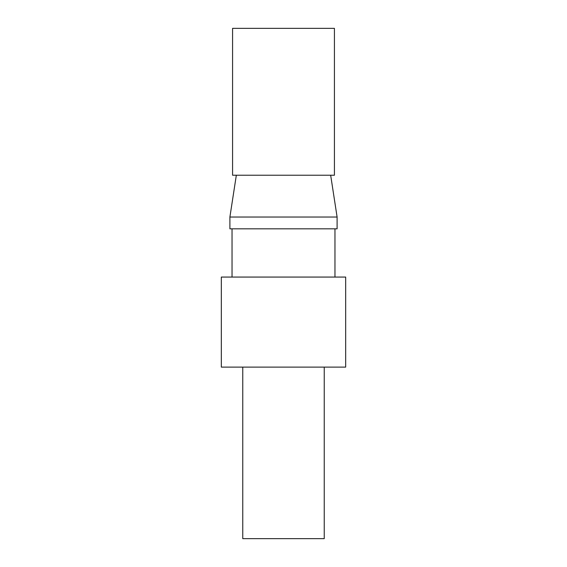 <?xml version="1.0" encoding="UTF-8"?>
<svg xmlns="http://www.w3.org/2000/svg" width="567" height="567" viewBox="0 0 567 567"><rect width="100%" height="100%" fill="white"/><g stroke="black" fill="none" stroke-linecap="round" stroke-linejoin="round"><path stroke-width="0.85" d="M232.576 28.35L334.424 28.35L334.424 175.224L232.576 175.224L232.576 28.35M229.897 217.033L337.103 217.033L337.103 228.827L229.897 228.827L229.897 217.033L236.333 175.224M221.321 277.065L345.679 277.065L345.679 367.118L221.321 367.118L221.321 277.065M324.239 367.118L324.239 538.65L242.761 538.65L242.761 367.118M330.667 175.224L337.103 217.033M334.962 277.065L334.962 228.827M232.038 277.065L232.038 228.827"/></g></svg>
